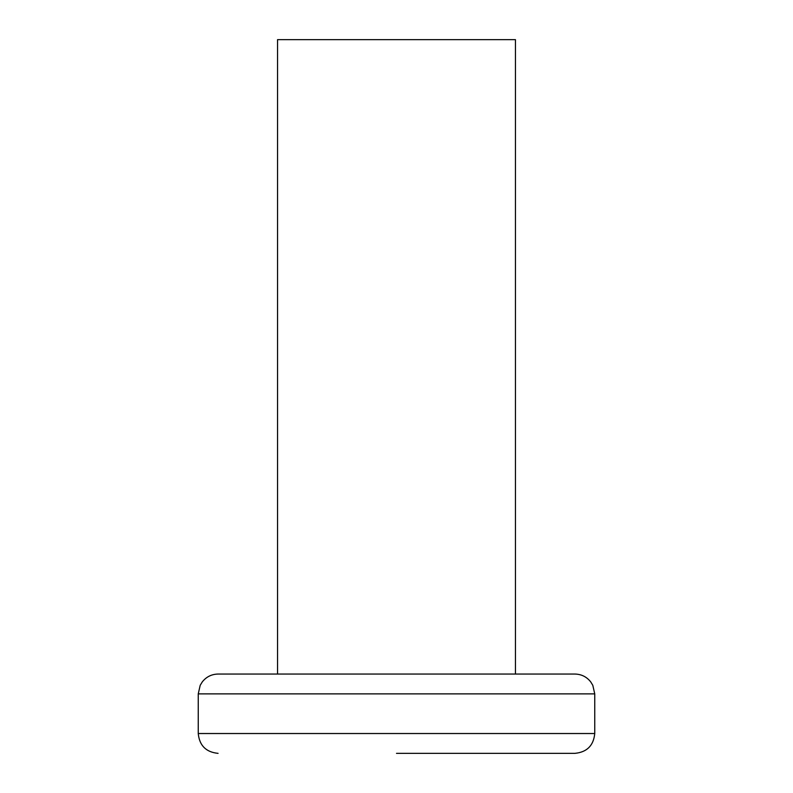 <?xml version="1.0" encoding="UTF-8"?>
<svg xmlns="http://www.w3.org/2000/svg" width="793" height="793" viewBox="0 0 793 793"><rect width="100%" height="100%" fill="white"/><g stroke="black" fill="none" stroke-linecap="round" stroke-linejoin="round"><path stroke-width="1.19" d="M396.5 753.35L574.925 753.35L396.5 753.35M396.5 674.05L574.925 674.05C581.388 674.199 586.642 676.796 590.686 681.851L592.797 685.291L594.75 693.875L198.25 693.875L200.203 685.291L202.314 681.851C206.358 676.796 211.612 674.199 218.075 674.05L396.5 674.05M277.55 674.05L277.55 39.65L515.45 39.65L515.45 674.05M218.075 753.35C206.031 752.17 199.43 745.569 198.25 733.525L594.75 733.525C593.57 745.569 586.969 752.17 574.925 753.35M594.75 733.525L594.75 693.875M198.25 733.525L198.25 693.875"/></g></svg>
